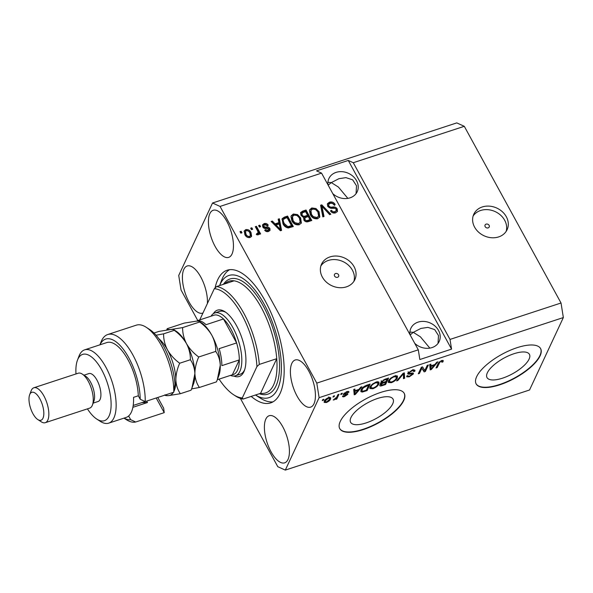<?xml version="1.0" encoding="UTF-8"?>
<svg xmlns="http://www.w3.org/2000/svg" width="593" height="593" viewBox="0 0 593 593"><rect width="100%" height="100%" fill="white"/><g stroke="black" fill="none" stroke-linecap="round" stroke-linejoin="round"><path stroke-width="0.89" d="M488.172 227.882A2.298 1.905 25 0 0 489.225 226.986A2.298 1.905 25 0 0 488.639 224.74A2.298 1.905 25 0 0 486.119 224.139A2.298 1.905 25 0 0 485.067 225.043A2.298 1.905 25 0 0 485.66 227.282A2.298 1.905 25 0 0 488.172 227.882M498.661 236.911A18.368 15.248 25 0 0 507.104 229.706A18.368 15.248 25 0 0 502.39 211.768A18.368 15.248 25 0 0 482.265 206.964A18.368 15.248 25 0 0 473.814 214.169A18.368 15.248 25 0 0 478.529 232.108A18.368 15.248 25 0 0 498.661 236.911M506.148 231.411A18.368 15.248 25 0 0 499.869 214.54A18.368 15.248 25 0 0 480.612 210.493A18.368 15.248 25 0 0 473.125 215.993M337.587 277.279A2.298 1.905 25 0 0 338.64 276.382A2.298 1.905 25 0 0 338.054 274.136A2.298 1.905 25 0 0 335.534 273.536A2.298 1.905 25 0 0 334.482 274.44A2.298 1.905 25 0 0 335.067 276.679A2.298 1.905 25 0 0 337.587 277.279M346.408 286.856A18.368 15.248 25 0 0 354.859 279.651A18.368 15.248 25 0 0 350.137 261.713A18.368 15.248 25 0 0 330.012 256.902A18.368 15.248 25 0 0 321.562 264.107A18.368 15.248 25 0 0 326.283 282.046A18.368 15.248 25 0 0 346.408 286.856M353.895 281.349A18.368 15.248 25 0 0 347.617 264.485A18.368 15.248 25 0 0 328.366 260.431A18.368 15.248 25 0 0 320.872 265.938M529.089 359.113A24.18 8.932 151.3 0 0 529.423 354.347A24.18 8.932 151.3 0 0 508.942 355.652A24.18 8.932 151.3 0 0 487.35 372.804A24.18 8.932 151.3 0 0 487.009 377.571A24.18 8.932 151.3 0 0 507.489 376.266A24.18 8.932 151.3 0 0 529.089 359.113M392.699 403.855A24.18 8.932 151.3 0 0 393.033 399.089A24.18 8.932 151.3 0 0 372.552 400.394A24.18 8.932 151.3 0 0 350.952 417.546A24.18 8.932 151.3 0 0 350.619 422.312A24.18 8.932 151.3 0 0 371.099 421.008A24.18 8.932 151.3 0 0 392.699 403.855M403.707 400.594A36.744 13.58 151.3 0 0 404.218 393.352A36.744 13.58 151.3 0 0 373.093 395.338A36.744 13.58 151.3 0 0 340.271 421.408A36.744 13.58 151.3 0 0 339.759 428.643A36.744 13.58 151.3 0 0 370.884 426.663A36.744 13.58 151.3 0 0 403.707 400.594M339.678 428.494A36.744 13.58 151.3 0 0 370.929 426.278A36.744 13.58 151.3 0 0 403.544 400.297A36.744 13.58 151.3 0 0 404.137 393.203M540.097 355.852A36.744 13.58 151.3 0 0 540.608 348.617A36.744 13.58 151.3 0 0 509.483 350.596A36.744 13.58 151.3 0 0 476.661 376.666A36.744 13.58 151.3 0 0 476.149 383.908A36.744 13.58 151.3 0 0 507.274 381.922A36.744 13.58 151.3 0 0 540.097 355.852M476.075 383.753A36.744 13.58 151.3 0 0 507.319 381.536A36.744 13.58 151.3 0 0 539.934 355.555A36.744 13.58 151.3 0 0 540.527 348.469M414.766 343.369A15.618 12.964 25 0 0 432.015 347.587A15.618 12.964 25 0 0 439.191 341.464A15.618 12.964 25 0 0 435.18 326.217A15.618 12.964 25 0 0 418.072 322.132A15.618 12.964 25 0 0 410.89 328.255A15.618 12.964 25 0 0 409.993 334.652M438.042 343.391L438.479 335.527L434.647 329.575L427.916 327.38L420.889 328.433L413.306 332.347L420.415 336.839L429.836 348.121M332.784 193.629A15.618 12.964 25 0 0 350.033 197.847A15.618 12.964 25 0 0 357.216 191.724A15.618 12.964 25 0 0 353.198 176.469A15.618 12.964 25 0 0 336.09 172.385A15.618 12.964 25 0 0 328.915 178.508A15.618 12.964 25 0 0 328.011 184.912M356.059 193.644L356.504 185.787L352.665 179.827L345.934 177.633L338.907 178.693L331.324 182.6L338.44 187.091L347.854 198.373M313.979 403.789A24.802 10.363 -108.2 0 0 310.94 375.51A24.802 10.363 -108.2 0 0 295.188 360.003A24.802 10.363 -108.2 0 0 291.845 363.353A24.802 10.363 -108.2 0 0 294.891 391.632A24.802 10.363 -108.2 0 0 310.643 407.139A24.802 10.363 -108.2 0 0 313.979 403.789M232.004 254.041A24.802 10.363 -108.2 0 0 228.957 225.77A24.802 10.363 -108.2 0 0 213.206 210.263A24.802 10.363 -108.2 0 0 209.863 213.613A24.802 10.363 -108.2 0 0 212.909 241.885A24.802 10.363 -108.2 0 0 228.661 257.392A24.802 10.363 -108.2 0 0 232.004 254.041M207.38 303.542A24.802 10.363 -108.2 0 0 200.953 277.339A24.802 10.363 -108.2 0 0 187.195 265.975A24.802 10.363 -108.2 0 0 183.86 269.333A24.802 10.363 -108.2 0 0 186.899 297.604A24.802 10.363 -108.2 0 0 202.658 313.111A24.802 10.363 -108.2 0 0 202.969 312.993M287.976 459.501A24.802 10.363 -108.2 0 0 284.929 431.23A24.802 10.363 -108.2 0 0 269.178 415.723A24.802 10.363 -108.2 0 0 265.834 419.073A24.802 10.363 -108.2 0 0 268.881 447.344A24.802 10.363 -108.2 0 0 284.633 462.851A24.802 10.363 -108.2 0 0 287.976 459.501M251.187 396.406A69.811 29.176 -108.2 0 0 270.682 402.892A69.811 29.176 -108.2 0 0 280.074 393.463A69.811 29.176 -108.2 0 0 271.512 313.875A69.811 29.176 -108.2 0 0 227.156 270.223A69.811 29.176 -108.2 0 0 217.764 279.659A69.811 29.176 -108.2 0 0 215.074 287.998M328.166 185.194L331.324 182.6L327.922 182.296M410.148 334.941L413.306 332.347L409.904 332.043M240.387 398.392L277.783 466.691L285.3 470.108L529.542 389.994L563.35 317.559L561.03 303.001L450.013 339.418L353.28 162.719L348.261 160.451L316.543 170.851L321.562 173.126L418.295 349.826L316.795 383.115L220.055 206.423L212.539 203.006L178.723 275.441L181.043 289.999L197.773 320.546M561.03 303.001L464.297 126.309L353.28 162.719M321.562 173.126L220.055 206.423M327.677 206.357L327.469 203.718L329.5 202.154C331.91 201.524 333.792 202.302 335.149 204.474L334.074 204.993C333.081 203.503 331.746 202.976 330.071 203.414L328.692 204.444L328.811 205.941C329.819 207.053 331.109 207.409 332.666 207.016C334.63 206.705 336.149 207.335 337.239 208.914L337.439 211.404L335.594 212.843C333.429 213.436 331.717 212.768 330.464 210.834L331.546 210.315C332.369 211.597 333.481 212.035 334.882 211.634L336.187 210.671L336.075 209.27L335.127 208.321L330.761 208.299L327.677 206.357M322.829 216.868L320.591 205.237L321.784 204.844L330.842 214.243L329.656 214.629L321.917 206.245L324.03 216.475L322.829 216.868M311.799 207.958L315.973 208.528L319.071 211.76L319.812 216.912L317.685 218.721C314.372 219.158 311.925 217.846 310.347 214.77L309.413 210.634L309.702 209.722L311.799 207.958L311.369 208.892L315.543 209.462L315.973 208.528M293.35 214.014L297.523 214.584L300.614 217.809L301.355 222.968L299.228 224.769C295.922 225.214 293.476 223.902 291.889 220.826L290.955 216.69L291.245 215.77L293.35 214.014L292.912 214.94L297.086 215.511L297.523 214.584M278.91 222.605L278.161 219.158L279.362 218.765L281.556 230.41L280.437 230.773L271.149 221.456L272.343 221.063L275.033 223.88L278.91 222.605L278.473 223.531L274.596 224.806L275.033 223.88M240.825 233.168L240.002 231.67L241.158 231.292L241.981 232.79L240.825 233.168M244.872 234.665L244.249 230.892L245.769 229.624C248.178 229.306 249.927 230.284 251.032 232.552L251.61 236.251L250.09 237.519C247.718 237.837 245.976 236.889 244.872 234.665M251.491 229.669L250.676 228.172L251.825 227.794L252.648 229.291L251.491 229.669M257.451 230.61L255.286 226.659L256.443 226.281L260.616 233.901L259.46 234.287L258.793 233.064L258.17 234.865L256.858 234.813L256.695 233.583L258.059 233.019L257.117 234.391L258.096 232.234L257.451 230.61M258.704 234.398L258.17 234.865M259.423 227.067L258.6 225.57L259.756 225.192L260.579 226.689L259.423 227.067M262.758 226.949L262.558 224.821L264.137 223.598C265.812 223.146 267.176 223.657 268.229 225.14L267.154 225.659L264.656 224.71L263.737 225.399L264.448 226.986L265.768 227.052C267.473 226.711 268.844 227.178 269.882 228.461L270.03 230.321L268.51 231.478C266.954 231.952 265.679 231.515 264.686 230.158L265.768 229.647L267.873 230.403L268.807 228.994L266.568 228.468C264.908 228.794 263.64 228.29 262.758 226.949M268.421 230.64L268.807 228.994M282.987 223.82L282.127 218.743L284.306 217.142L287.583 216.067L293.32 226.548L288.317 227.964C285.804 227.49 284.025 226.111 282.987 223.82M300.947 215.311L300.629 212.539L302.623 211.13L306.04 210.011L311.777 220.492L308.33 221.626C306.462 222.227 304.965 221.678 303.846 219.988L303.883 217.386L300.947 215.311M303.66 217.742L303.52 218.157M464.297 126.309L456.773 122.892L212.539 203.006M424.825 370.529L427.242 365.347L428.398 364.969L425.359 371.47L424.136 371.878L421.868 368.231L419.451 373.412L418.295 373.79L421.334 367.289L422.564 366.882L424.825 370.529M413.677 371.663C413.973 370.758 413.321 370.536 411.727 371.01L408.962 372.864C408.955 373.501 409.689 373.612 411.164 373.182C412.891 372.76 413.61 373.027 413.321 373.983L409.266 376.822L406.702 376.829L406.768 375.999L407.954 375.539C407.68 376.318 408.229 376.496 409.585 376.073L412.172 374.346L412.12 373.805L408.785 374.25L407.799 373.256L412.179 370.217L414.952 370.225L414.87 371.196L413.677 371.663L412.884 369.506M408.607 372.219L408.925 373.264L408.103 371.767M413.388 373.308L413.321 373.983L412.787 373.012M407.954 375.539L407.932 376.103L407.68 375.643M412.172 374.346L411.727 373.086M407.725 373.961L407.799 373.256M396.628 380.899L403.158 373.249L404.344 372.864L404.634 378.275L403.448 378.66L403.462 373.798L397.821 380.506L396.628 380.899M397.28 375.969L397.362 377.83C396.591 379.72 394.59 381.343 391.365 382.7L388.326 382.492L388.534 380.795L390.75 378.089L394.478 376.029L397.525 376.259M378.823 382.025L378.905 383.886C378.141 385.776 376.14 387.399 372.908 388.749L369.869 388.548L370.076 386.851L372.3 384.145L376.029 382.077L379.068 382.315M358.854 389.431L360.729 387.17L361.93 386.777L355.348 394.441L354.229 394.805L353.71 389.468L354.911 389.075L354.977 390.698L358.854 389.431M322.281 400.564L322.711 399.638L323.867 399.259L323.437 400.186L322.281 400.564M285.3 470.108L319.116 397.673L316.795 383.115M563.35 317.559L319.116 397.673M324.327 401.15C324.831 399.793 326.254 398.622 328.596 397.636L330.746 397.755L330.553 399.067C330.027 400.416 328.611 401.572 326.306 402.536L324.149 402.41L324.327 401.15M332.947 397.065L333.385 396.139L334.534 395.761L334.104 396.687L332.947 397.065M336.705 397.125L337.854 394.671L339.003 394.293L336.802 399.022L335.645 399.4L336.001 398.644L333.273 400.038L336.705 397.125M340.738 394.515L341.168 393.582L342.324 393.203L341.887 394.137L340.738 394.515M347.668 392.736L346.423 392.358L344.585 393.589L345.615 393.834C347.164 393.418 347.883 393.596 347.772 394.352L344.585 396.539C343.05 397.028 342.383 396.865 342.584 396.05L344.859 395.879L346.571 394.827L345.222 394.708C343.725 395.101 343.11 394.894 343.377 394.078L346.816 391.662C348.425 391.18 349.099 391.38 348.862 392.277L347.668 392.736L347.216 391.543M348.832 391.669L348.862 392.277L348.38 391.395M344.274 393.011L344.652 393.93M347.817 393.856L347.772 394.352L347.379 393.641M342.591 396.606L342.584 396.05M346.571 394.827L345.964 393.774M343.303 394.693L343.377 394.078M361.115 389.823C361.819 387.963 363.739 386.406 366.874 385.154L370.151 384.079L367.111 390.579L362.271 392.062L360.863 391.639L361.115 389.823M380.936 382.159L385.183 379.149L388.6 378.023L385.569 384.523L382.129 385.658C380.261 386.258 379.505 386.05 379.846 385.02L381.722 383.248L380.832 382.974L380.936 382.159M379.787 385.695L379.846 385.02M434.839 364.502L436.707 362.241L437.908 361.849L431.333 369.513L430.207 369.884L429.695 364.547L430.889 364.154L430.955 365.777L434.839 364.502M443.134 360.455L443.06 361.804L441.867 362.271L442.03 361.374L441.207 361.345L439.828 362.212L437.182 367.593L436.033 367.971L438.094 363.561L441.615 360.566L443.253 360.588M418.295 349.826L419.844 359.528L451.562 349.121L450.013 339.418M323.066 399.519L323.437 400.186M329.812 397.392L330.553 399.067M329.73 397.569L329.411 398.155M326.009 401.987L326.306 402.536M325.023 401.172L324.267 401.283M326.654 401.854L329.397 399.452L329.567 398.429L328.248 398.326L325.505 400.727L325.342 401.75L326.654 401.854M325.083 399.956L325.505 400.727M327.996 397.859L328.248 398.326M333.74 396.02L334.104 396.687M336.209 397.947L336.802 399.022M333.918 399.334L334.244 399.934M341.524 393.47L341.887 394.137M346.171 391.899L346.423 392.358M344.296 396.02L344.585 396.539M354.058 393.092L354.532 392.944L355.348 394.441M354.214 389.305L354.977 390.698M354.451 389.749L354.28 392.447L355.103 393.945L358.12 390.313L354.999 391.336L355.103 393.945M357.824 389.764L358.12 390.313M354.184 389.838L354.999 391.336M366.585 389.616L367.111 390.579M361.812 390.498L362.271 392.062M361.456 390.565L360.826 390.594M366.318 390.201L368.638 385.22L363.45 387.726L362.264 389.453L362.019 390.883L362.857 391.224L366.318 390.201M368.342 384.672L368.638 385.22M361.819 388.637L362.264 389.453M363.153 387.185L363.45 387.726M366.363 385.331L366.659 385.865M378.312 381.788L378.089 382.389L378.905 383.886M378.089 382.389L377.852 382.841M372.589 388.17L372.908 388.749M370.877 387.548L369.817 387.555M370.277 386.458L371.018 387.8L373.249 387.992C375.732 386.94 377.237 385.695 377.756 384.257L377.934 382.989L375.68 382.833C373.256 383.864 371.774 385.079 371.218 386.488L371.062 387.889L370.24 386.391M370.781 385.687L371.218 386.488M375.391 382.307L375.68 382.833M386.806 378.616L387.096 379.164L383.649 380.365L382.025 382.285L381.21 380.788M385.391 381.655L385.68 382.203L382.478 383.308L380.988 384.99L380.172 383.493M385.042 383.56L385.569 384.523M380.639 384.353L380.217 384.457M381.025 381.981L381.722 383.248M381.744 381.766L381.099 382.114M380.728 383.953L381.047 384.531C380.847 385.242 381.455 385.317 382.885 384.761L384.768 384.145L385.68 382.203M381.655 381.81L382.478 383.308M381.714 381.091L382.092 381.773C381.84 382.544 382.441 382.67 383.901 382.144L386.028 381.44L387.096 379.164M383.382 379.876L383.649 380.365M384.516 379.379L384.805 379.913M396.769 375.732L396.539 376.333L397.362 377.83M396.539 376.333L396.309 376.792M391.046 382.114L391.365 382.7M389.327 381.499L388.274 381.499M388.734 380.402L389.468 381.751L391.706 381.944C394.189 380.891 395.694 379.639 396.213 378.201L396.391 376.933L394.137 376.785C391.714 377.808 390.224 379.023 389.675 380.439L389.512 381.833L388.697 380.335M389.238 379.639L389.675 380.439M393.848 376.259L394.137 376.785M403.618 373.101L403.811 376.777L404.634 378.275M403.811 376.777L403.44 376.896M403.158 373.249L403.462 373.798M397.488 379.891L397.821 380.506M414.129 369.854L414.87 371.196M413.595 369.876L413.173 370.039M411.438 370.492L411.727 371.01M408.955 376.251L409.266 376.822M408.599 372.671L408.125 372.738M408.028 372.871L408.785 374.25M424.833 370.506L425.359 371.47M424.492 369.988L423.313 370.38L424.136 371.878M423.313 370.38L421.386 367.275M421.349 367.282L421.868 368.231M418.925 372.448L419.451 373.412M430.525 368.001L431.333 369.513M430.511 368.016L430.044 368.171M430.192 364.384L430.955 365.777M430.436 364.828L430.266 367.527L431.081 369.024L434.106 365.392L430.985 366.415L431.081 369.024M433.802 364.843L434.106 365.392M430.162 364.917L430.985 366.415M442.282 360.388L443.06 361.804M440.925 360.826L441.207 361.345M439.524 361.663L439.828 362.212M436.656 366.63L437.182 367.593M240.373 232.337L241.158 231.292M240.721 232.226L241.181 233.056M244.079 231.389L245.769 229.624M245.339 230.551C247.741 230.24 249.497 231.211 250.594 233.479L251.032 232.552M250.594 233.479L251.343 236.681M245.509 231.448L245.072 232.374L245.554 235.139C246.258 236.718 247.437 237.459 249.09 237.348L250.35 235.71L249.875 232.938C249.171 231.352 247.993 230.61 246.332 230.721L245.509 231.448L245.984 234.213C246.695 235.792 247.874 236.525 249.527 236.422L250.35 235.71M249.09 237.348L249.527 236.422M245.554 235.139L245.984 234.213M251.039 228.839L251.825 227.794M251.395 228.72L251.847 229.558M255.65 227.327L256.443 226.281M256.006 227.208L259.816 234.168M258.385 234.769L258.793 233.064M256.265 234.509L257.117 234.391M258.971 226.237L259.756 225.192M259.326 226.126L259.778 226.956M262.402 225.318L264.137 223.598M263.707 224.525C265.375 224.072 266.739 224.584 267.799 226.074M263.737 225.399L263.374 227.312L263.811 226.385M263.374 227.312L264.018 227.92L264.448 226.986M264.018 227.92L265.338 227.979C267.043 227.638 268.414 228.112 269.444 229.387L269.882 228.461M269.444 229.387L269.748 230.744M265.108 230.684L265.768 229.647M265.33 230.573L267.443 231.329L267.873 230.403M267.443 231.329L268.377 229.921M278.325 219.892L279.362 218.765M278.932 219.692L280.986 230.595M271.735 222.049L272.343 221.063M271.913 221.99L274.596 224.806M280 230.343L280.4 229.498L279.199 223.954L276.079 224.977L275.649 225.903L278.384 228.72M276.079 224.977L280.4 229.498M281.957 219.254L283.877 218.068L284.306 217.142M283.877 218.068L287.153 216.994L287.583 216.067M287.153 216.994L292.519 226.808M283.335 219.551L282.757 221.686L283.713 224.391L287.435 227.579L291.067 226.63L291.497 225.703L287.101 217.668L285.122 218.32L283.335 219.551L283.187 220.752L284.151 223.457L287.864 226.645L291.497 225.703M289.117 227.267L289.547 226.341M287.435 227.579L287.864 226.645M283.713 224.391L284.151 223.457M282.757 221.686L283.187 220.752M297.086 215.511L300.177 218.743L300.614 217.809M300.177 218.743L301.103 223.413M291.067 216.252L292.912 214.94M292.468 216.556L292.03 217.49L292.623 221.404L294.402 223.62L298.116 224.48L300.14 222.219L299.45 218.172C298.286 215.896 296.478 214.918 294.024 215.237L292.468 216.556L293.061 220.477L294.84 222.686L298.546 223.546L300.14 222.219M298.116 224.48L298.546 223.546M294.402 223.62L294.84 222.686M292.623 221.404L293.061 220.477M300.466 213.043L305.603 210.938L306.04 210.011M305.603 210.938L310.977 220.759M301.785 213.791L301.659 215.852C302.504 217.127 303.616 217.483 305.01 216.919L307.137 216.223L307.567 215.289L305.558 211.619L302.222 212.865L301.444 214.243M304.691 218.587L304.468 220.366C305.291 221.537 306.344 221.812 307.634 221.196L309.516 220.574L309.954 219.647L308.241 216.519L305.121 217.661L304.298 219.054M304.468 220.366L304.906 219.44C305.721 220.611 306.781 220.885 308.063 220.27L309.954 219.647M305.121 217.661L304.906 219.44M301.659 215.852L302.096 214.925C302.934 216.2 304.053 216.549 305.439 215.993L307.567 215.289M302.222 212.865L302.096 214.925M315.543 209.462L318.634 212.687L319.071 211.76M318.634 212.687L319.56 217.364M309.516 210.204L311.369 208.892M310.917 210.508L310.487 211.434L311.08 215.355L312.859 217.564L316.573 218.424L318.597 216.163L317.907 212.116C316.744 209.84 314.935 208.862 312.481 209.181L310.917 210.508L311.51 214.421L313.297 216.638L317.003 217.498L318.597 216.163M316.573 218.424L317.003 217.498M312.859 217.564L313.297 216.638M311.08 215.355L311.51 214.421M320.731 205.979L321.784 204.844M321.347 205.778L321.88 206.327M323.615 208.128L329.834 214.57M323.452 216.667L321.488 207.179L321.917 206.245M327.306 204.207L329.063 203.088L329.5 202.154M329.063 203.088C331.48 202.458 333.362 203.229 334.719 205.408M328.692 204.444L328.374 206.875L328.811 205.941M328.374 206.875C329.389 207.98 330.672 208.336 332.236 207.943C334.193 207.632 335.72 208.262 336.809 209.84L337.239 208.914M336.809 209.84L337.18 211.827M330.827 211.382L331.546 210.315M331.109 211.249C331.932 212.524 333.044 212.961 334.445 212.561L334.882 211.634M334.445 212.561L336.187 210.671M451.562 349.121L348.261 160.451M213.376 313.645A34.905 14.588 71.8 0 1 225.014 311.777A34.905 14.588 71.8 0 1 242.159 338.773A34.905 14.588 71.8 0 1 244.338 370.684A34.905 14.588 71.8 0 1 243.879 371.774A34.905 14.588 71.8 0 1 233.85 376.073M211.019 316.202A33.067 13.817 71.8 0 1 214.822 312.941A33.067 13.817 71.8 0 1 235.829 333.614A33.067 13.817 71.8 0 1 239.883 371.314A33.067 13.817 71.8 0 1 235.436 375.784L240.195 374.22A33.067 13.817 -108.2 0 0 244.642 369.758A33.067 13.817 -108.2 0 0 244.694 369.654M225.911 312.4A33.067 13.817 -108.2 0 0 219.58 311.377L214.822 312.941M219.084 379.135A56.95 23.802 -108.2 0 0 233.664 394.782L235.421 395.924A58.789 24.565 71.8 0 0 243.115 399.059L260.564 393.337A58.789 24.565 -108.2 0 0 265.657 392.937A58.789 24.565 -108.2 0 0 273.566 384.998A58.789 24.565 -108.2 0 0 276.738 358.691L259.289 364.413A58.789 24.565 71.8 0 0 216.66 286.545L234.102 280.823A58.789 24.565 -108.2 0 0 229.009 281.215A58.789 24.565 -108.2 0 0 224.673 283.914M272.98 401.869A69.811 29.176 71.8 0 1 260.253 398.081L255.494 394.997A64.303 26.87 -108.2 0 0 277.613 388.971A64.303 26.87 -108.2 0 0 264.093 304.053A64.303 26.87 -108.2 0 0 220.225 284.151A64.303 26.87 -108.2 0 0 219.61 285.581L221.604 280.274A69.811 29.176 71.8 0 1 222.523 278.095A69.811 29.176 71.8 0 1 229.617 269.689M233.664 394.782A56.95 23.802 -108.2 0 0 242.3 397.933L256.932 366.578A56.95 23.802 -108.2 0 0 214.303 288.709L216.66 286.545M199.745 319.901L214.303 288.709M243.115 399.059L242.3 397.933M256.932 366.578L259.289 364.413M260.564 393.337L276.738 358.691A58.789 24.565 -108.2 0 0 234.102 280.823M235.436 375.784A33.067 13.817 71.8 0 1 230.432 375.406M232.374 374.769A31.229 13.053 -108.2 0 0 237.482 370.336A31.229 13.053 -108.2 0 0 239.313 359.914A31.229 13.053 -108.2 0 0 236.607 342.932L223.487 318.975A31.229 13.053 -108.2 0 0 214.718 314.994L197.269 320.717A31.229 13.053 71.8 0 1 206.045 324.697L223.487 318.975A31.229 13.053 -108.2 0 1 236.607 342.932L219.158 348.654A31.229 13.053 71.8 0 1 221.864 365.636L239.313 359.914L232.374 374.769L217.305 379.713M146.263 327.306L149.784 329.589A42.259 17.657 71.8 0 1 174.95 384.108L173.764 392.218A45.928 19.191 -108.2 0 0 146.263 327.306A45.928 19.191 -108.2 0 0 136.271 325.172L107.726 334.534A45.928 19.191 71.8 0 1 132.506 354.28A45.928 19.191 71.8 0 1 145.218 401.58L173.764 392.218M87.438 408.866A34.905 14.588 -108.2 0 0 96.785 419.081A34.905 14.588 -108.2 0 0 109.075 415.99A34.905 14.588 -108.2 0 0 101.729 369.899A34.905 14.588 -108.2 0 0 77.92 359.091A34.905 14.588 -108.2 0 0 77.461 360.181A34.905 14.588 -108.2 0 0 75.986 373.953M77.461 360.181L78.943 356.26A38.582 16.122 71.8 0 1 79.455 355.051A38.582 16.122 71.8 0 1 84.643 349.84A38.582 16.122 71.8 0 1 109.149 373.961A38.582 16.122 71.8 0 1 113.886 417.946A38.582 16.122 71.8 0 1 108.689 423.157A38.582 16.122 71.8 0 1 100.299 421.364L96.785 419.081M45.298 422.683L89.706 408.117A18.368 7.679 -108.2 0 0 92.182 405.634A18.368 7.679 -108.2 0 0 92.419 405.063A18.368 7.679 -108.2 0 0 91.278 388.267A18.368 7.679 -108.2 0 0 82.249 374.064A18.368 7.679 -108.2 0 0 78.254 373.205L33.845 387.77A18.368 7.679 71.8 0 1 45.52 399.259A18.368 7.679 71.8 0 1 47.774 420.2A18.368 7.679 71.8 0 1 45.298 422.683A18.368 7.679 71.8 0 1 41.302 421.831L37.789 419.547A14.699 6.145 -108.2 0 0 42.963 418.25A14.699 6.145 -108.2 0 0 39.872 398.837A14.699 6.145 -108.2 0 0 29.843 394.293A14.699 6.145 -108.2 0 0 29.65 394.753A14.699 6.145 -108.2 0 0 30.569 408.184A14.699 6.145 -108.2 0 0 37.789 419.547M29.65 394.753L31.133 390.831A18.368 7.679 71.8 0 1 31.377 390.253A18.368 7.679 71.8 0 1 33.845 387.77M93.153 403.121L98.075 401.505A14.699 6.145 -108.2 0 0 100.054 399.519A14.699 6.145 -108.2 0 0 98.253 382.767A14.699 6.145 -108.2 0 0 88.913 373.575L83.991 375.191M124.056 418.124A42.259 17.657 -108.2 0 0 130.66 419.681L128.77 416.219L128.058 416.449M145.218 401.58L140.2 399.252L138.302 395.79L133.544 397.347A38.582 16.122 71.8 0 1 131.327 412.224A38.582 16.122 71.8 0 1 126.139 417.435L108.689 423.157M130.66 419.681L135.678 422.008L164.224 412.646L156.196 397.977M135.678 422.008A45.928 19.191 71.8 0 1 126.368 419.681L123.989 418.139M99.943 344.822L100.943 342.176A45.928 19.191 71.8 0 1 107.726 334.534M140.2 399.252A42.259 17.657 -108.2 0 0 123.87 350.003A42.259 17.657 -108.2 0 0 100.002 344.8M138.302 395.79A38.582 16.122 -108.2 0 0 126.813 357.675A38.582 16.122 -108.2 0 0 106.844 342.561L84.643 349.84M157.775 397.458L163.683 408.258L164.224 412.646M146.679 401.098L147.464 402.528L132.884 407.317M147.464 402.528L141.875 402.588M92.419 405.063L93.902 401.142A14.699 6.145 -108.2 0 0 92.99 387.711A14.699 6.145 -108.2 0 0 85.77 376.34L82.249 374.064M191.598 388.897L199.404 387.474C196.691 383.582 195.186 378.957 194.889 373.597C194.934 368.194 196.209 362.657 198.722 356.993C193.614 353.272 189.538 348.825 186.506 343.658C183.837 338.447 182.548 333.096 182.629 327.595L170.754 329.508C168.197 329.649 167.011 329.374 167.219 328.685L166.677 330.004M167.219 328.685L184.253 323.096L196.127 321.184C198.685 321.05 199.863 321.324 199.663 322.006C204.778 325.727 208.847 330.175 211.879 335.341C214.547 340.552 215.837 345.904 215.756 351.404C218.469 355.296 219.973 359.921 220.27 365.281L217.364 379.557L216.438 381.885L199.404 387.474M198.722 356.993L215.756 351.404M182.629 327.595L199.663 322.006L199.359 321.473M192.095 387.607L193.488 383.93A31.229 13.053 -108.2 0 0 194.889 373.597A31.229 13.053 -108.2 0 0 186.506 343.658A31.229 13.053 -108.2 0 0 176.195 331.228L174.023 329.819M217.468 379.283L218.861 375.606A31.229 13.053 -108.2 0 0 220.27 365.281A31.229 13.053 -108.2 0 0 211.879 335.341A31.229 13.053 -108.2 0 0 201.576 322.903L199.389 321.488M154.002 333.021L158.872 331.42L170.754 329.508C173.304 329.374 174.483 329.649 174.29 330.331C179.405 334.052 183.474 338.499 186.506 343.658C189.174 348.877 190.464 354.229 190.383 359.729C193.096 363.62 194.6 368.238 194.889 373.597L191.991 387.881L191.057 390.209L180.368 393.715C177.655 389.823 176.151 385.205 175.862 379.846A31.229 13.053 -108.2 0 0 167.478 349.907A31.229 13.053 -108.2 0 0 158.909 338.759M173.986 329.797L174.29 330.331L163.601 333.837L156.07 335.215M165.173 395.034A31.229 13.053 -108.2 0 0 168.494 395.627A31.229 13.053 -108.2 0 0 173.408 392.329M173.905 391.439A31.229 13.053 -108.2 0 0 175.862 379.846C175.899 374.435 177.181 368.898 179.694 363.235C174.579 359.514 170.51 355.066 167.478 349.907C164.81 344.689 163.52 339.337 163.601 333.837M164.958 394.805C164.758 395.494 165.936 395.768 168.494 395.627L180.368 393.715M179.694 363.235L190.383 359.729M344.8 393.937L345.222 394.708M354.273 391.321L355.096 392.818M363.679 391.046L363.983 391.602M381.81 385.079L382.129 385.658M383.337 382.315L383.641 382.87M402.173 374.398L402.491 374.984M410.223 373.345L410.556 373.953M430.259 366.392L431.074 367.89M438.842 362.353L439.265 363.131M265.338 227.979L265.768 227.052M278.154 228.483L278.584 227.556M302.185 212.064L302.623 211.13M307.634 221.196L308.063 220.27M305.01 216.919L305.439 215.993M321.903 208.988L322.34 208.061M332.236 207.943L332.666 207.016M223.435 284.321A60.627 25.336 71.8 0 1 264.56 308.427A60.627 25.336 71.8 0 1 275.975 385.976A60.627 25.336 71.8 0 1 259.326 393.737M325.342 401.75L324.519 400.253M329.567 398.429L328.744 396.932M344.555 393.848L344.148 393.115M346.586 394.641L345.771 393.144M362.019 390.883L361.196 389.386M377.934 382.989L377.111 381.492M396.391 376.933L395.568 375.436M412.239 373.909L411.779 373.079M442.03 361.374L441.592 360.574M133.195 405.456L145.129 401.543"/></g></svg>
